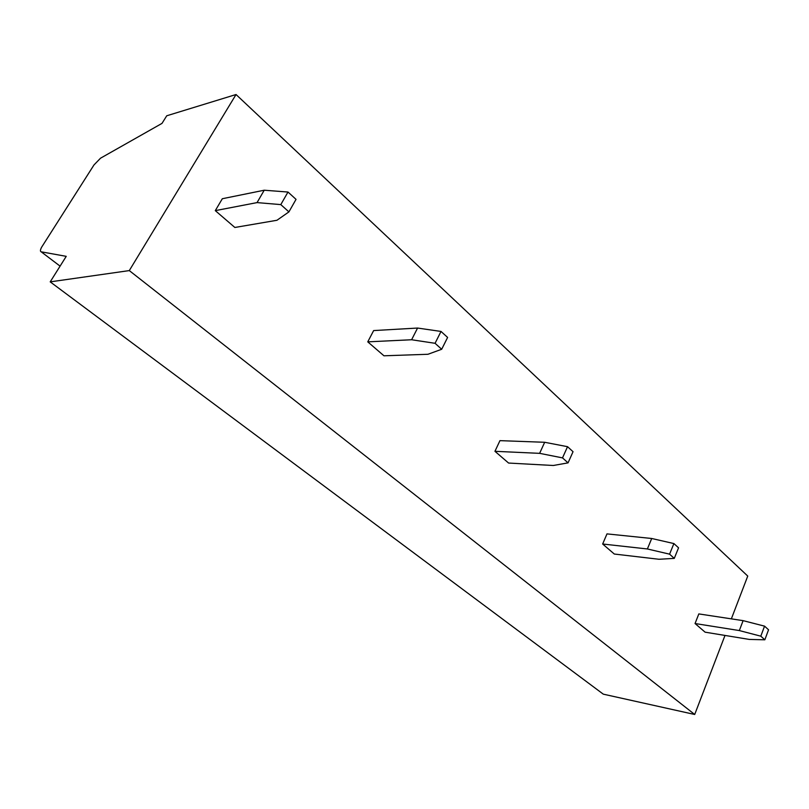 <?xml version="1.0" encoding="UTF-8"?>
<svg xmlns="http://www.w3.org/2000/svg" width="809" height="809" viewBox="0 0 809 809"><rect width="100%" height="100%" fill="white"/><g stroke="black" fill="none" stroke-linecap="round" stroke-linejoin="round"><path stroke-width="1.21" d="M129.298 270.59L236.036 94.522L166.745 115.778L162.002 123.383L100.538 158.19L93.986 164.945L41.562 247.301C40.217 249.961 40.096 251.468 41.198 251.821L66.237 256.342L50.209 281.866L129.298 270.59L694.709 714.478L724.995 635.439M731.356 618.855L747.749 576.069L236.036 94.522M441.016 331.437L417.575 328.049L373.647 330.578L367.761 341.853L383.962 355.798L427.971 354.271L441.694 349.266L447.61 337.434L441.016 331.437L435.06 343.299L441.694 349.266M287.994 192.036L264.23 190.216L222.323 198.731L215.295 210.633L234.863 227.471L276.951 220.27L288.914 211.887L296.033 199.358L287.994 192.036L280.804 204.606L288.914 211.887M567.544 446.689L544.669 442.28L499.952 440.642L494.946 451.311L508.588 463.051L553.305 465.488L568.049 462.869L573.045 451.695L567.544 446.689L562.508 457.884L568.049 462.869M673.897 543.567L651.71 538.491L606.983 533.889L602.654 544.012L614.304 554.034L658.991 559.272L674.271 558.382L678.559 547.814L673.897 543.567L669.579 554.165L674.271 558.382M743.107 620.645L698.824 613.92L695.052 623.527L705.104 632.173L749.316 639.423L764.829 639.798L768.55 629.786L764.556 626.146L743.107 620.645L739.335 630.565L760.804 636.177L764.556 626.146M50.209 281.866L603.302 694.162L694.709 714.478M544.669 442.28L539.623 453.343L562.508 457.884M539.623 453.343L494.946 451.311M651.71 538.491L647.382 548.967L669.579 554.165M647.382 548.967L602.654 544.012M264.23 190.216L257.05 202.604L280.804 204.606M257.05 202.604L215.295 210.633M417.575 328.049L411.609 339.75L435.06 343.299M411.609 339.75L367.761 341.853M764.829 639.798L760.804 636.177M739.335 630.565L695.052 623.527M41.198 251.821L60.088 266.141"/></g></svg>
